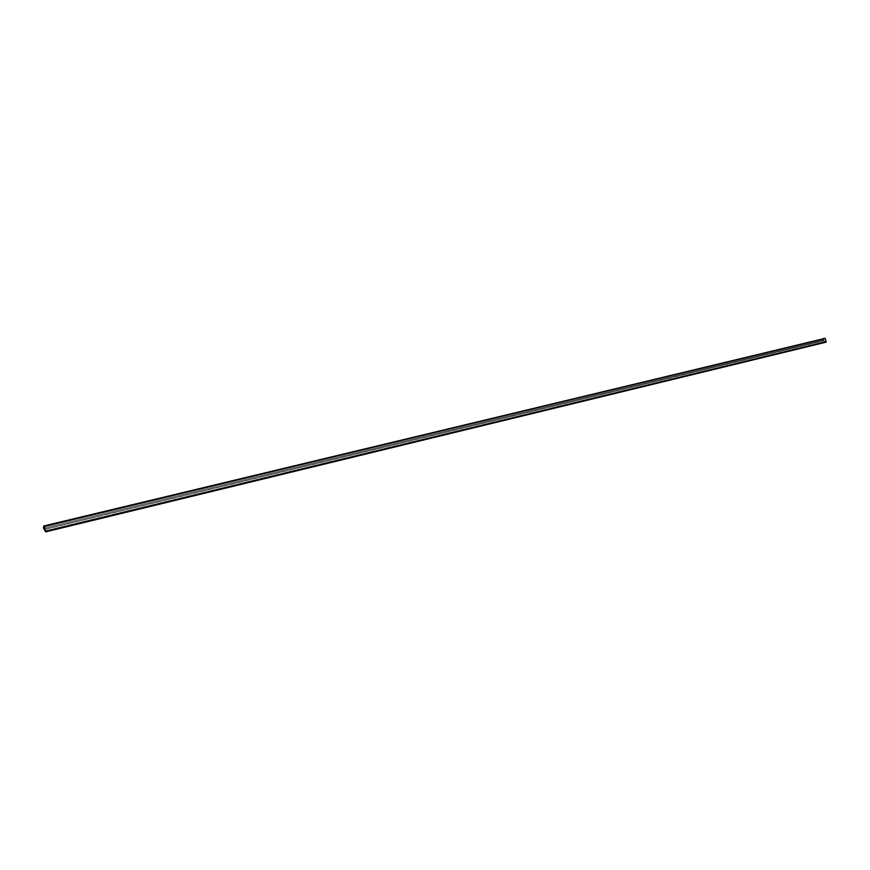 <?xml version="1.0" encoding="UTF-8"?>
<svg xmlns="http://www.w3.org/2000/svg" width="870" height="870" viewBox="0 0 870 870"><rect width="100%" height="100%" fill="white"/><g stroke="black" fill="none" stroke-linecap="round" stroke-linejoin="round"><path stroke-width="0.65" stroke-dasharray="4.35 3.26" d="M44.37 526.611L825.228 338.463L826.174 342.051L45.642 531.722L826.174 342.051L822.966 340.094L43.652 528.318L822.966 340.094L824.151 338.256L44.37 526.611L825.228 338.463L822.966 340.094L826.174 342.051L825.228 338.463L824.151 338.256L822.966 340.094L43.652 528.318L822.966 340.094L826.174 342.062L45.642 531.722L826.174 342.062L825.228 338.463L44.381 526.611L45.642 531.722L44.381 526.611M824.14 338.18L822.911 340.137L43.63 528.362L822.911 340.137L826.195 342.149L822.911 340.137L823.727 338.365M826.174 342.062L822.966 340.094L825.228 338.463L826.174 342.062M45.077 530.83L44.229 529.384L823.857 340.725L825.238 341.562L823.857 340.725L44.229 529.428L823.857 340.757L825.228 341.595L45.077 530.841L825.238 341.562L45.099 530.874L825.228 341.595L823.857 340.725L44.229 529.384L45.077 530.83M823.825 340.855L825.195 341.703L823.825 340.855L44.239 529.558L823.825 340.855L825.228 341.595L45.099 530.874L825.228 341.595L823.825 340.855M44.229 529.428L823.857 340.757L44.229 529.428M45.175 530.994L825.195 341.703L45.175 530.994M43.804 526.1L824.151 338.256L43.815 526.1"/><path stroke-width="1.3" d="M45.642 531.722L44.37 526.611L43.804 526.1L43.641 528.318L45.642 531.722L43.652 528.318C43.413 526.23 43.652 525.654 44.37 526.611L45.642 531.722L43.652 528.318L43.815 526.1L43.652 528.318L45.642 531.711M823.727 338.365L825.238 338.387L826.195 342.149L45.675 531.853L826.195 342.149L825.238 338.387L44.37 526.513L45.675 531.853L43.63 528.362L43.783 525.991L44.37 526.513L825.238 338.387L43.783 525.991M44.37 526.513C43.609 525.534 43.37 526.143 43.63 528.362L45.675 531.853L44.37 526.513M44.229 529.395L45.099 530.874L44.229 529.395M45.099 530.874L44.229 529.428L45.099 530.874"/></g></svg>
